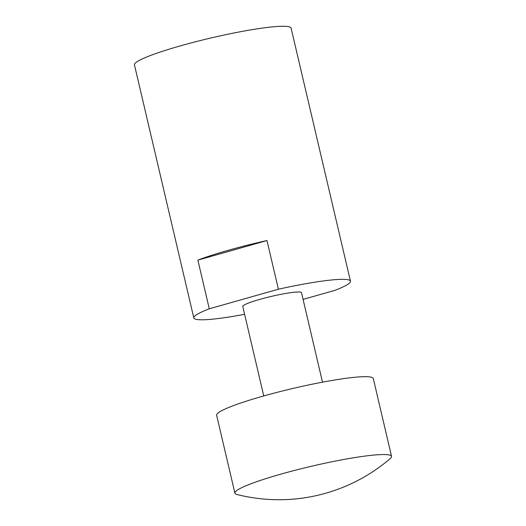 <?xml version="1.0" encoding="UTF-8"?>
<svg xmlns="http://www.w3.org/2000/svg" width="526" height="526" viewBox="0 0 526 526"><rect width="100%" height="100%" fill="white"/><g stroke="black" fill="none" stroke-linecap="round" stroke-linejoin="round"><path stroke-width="0.79" d="M391.554 456.404L373.289 378.536A80.452 8.699 166.8 0 0 262.632 396.262A80.452 8.699 166.8 0 0 216.633 415.277L234.898 493.145A80.452 8.699 166.8 0 0 236.95 494.486A170.963 170.963 0 0 0 390.312 458.514A80.452 8.699 166.8 0 0 391.554 456.404A80.452 8.699 166.8 0 0 384.598 454.556A80.452 8.699 166.8 0 0 280.897 474.13A80.452 8.699 166.8 0 0 234.898 493.145M303.075 299.379L334.977 290.345A80.452 8.699 166.8 0 0 350.461 281.193L291.102 28.121A80.452 8.699 166.8 0 0 180.444 45.847A80.452 8.699 166.8 0 0 134.446 64.862L193.805 317.941A80.452 8.699 166.8 0 0 244.597 314.305M228.383 250.258A80.452 8.699 -13.2 0 1 266.978 240.546L278.392 289.215L209.289 308.795L197.875 260.127A80.452 8.699 -13.2 0 1 228.383 250.258M350.461 281.193A80.452 8.699 166.8 0 0 278.392 289.215M322.497 382.165L301.503 292.68A30.173 3.261 166.8 0 0 260.008 299.327A30.173 3.261 166.8 0 0 242.762 306.454L263.75 395.947M266.978 240.546L197.875 260.127M209.289 308.795A80.452 8.699 166.8 0 0 193.805 317.941"/></g></svg>
